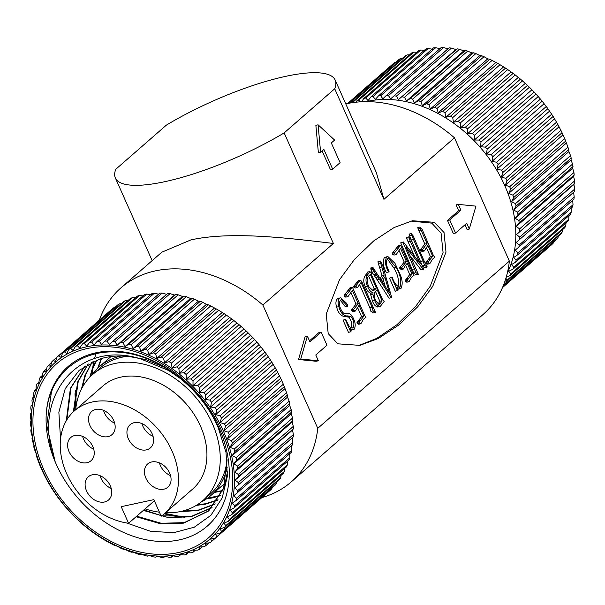 <?xml version="1.0" encoding="UTF-8"?>
<svg xmlns="http://www.w3.org/2000/svg" width="605" height="605" viewBox="0 0 605 605"><rect width="100%" height="100%" fill="white"/><g stroke="black" fill="none" stroke-linecap="round" stroke-linejoin="round"><path stroke-width="0.91" d="M388.47 95.582L443.488 47.568L448.01 48.778L449.16 47.863L390.573 98.902L388.47 95.582A120.312 89.797 -131.1 0 0 386.217 95.552L382.867 98.819L380.674 95.734A120.312 89.797 -131.1 0 0 378.473 95.9L375.357 99.386L373.088 96.55L428.106 48.536A120.312 89.797 -131.1 0 0 425.98 48.892L370.956 96.906L368.082 100.604L365.768 98.025L420.785 50.011A120.312 89.797 -131.1 0 0 418.743 50.555L363.718 98.57L361.563 101.769M428.106 48.536L432.787 49.262M380.674 95.734L435.691 47.719A120.312 89.797 -131.1 0 0 433.49 47.886L378.473 95.9M435.691 47.719L440.304 48.695M443.488 47.568A120.312 89.797 -131.1 0 0 441.234 47.538L386.217 95.552M451.459 48.082L455.86 49.519L457.214 48.854L398.43 99.636L396.434 96.097L451.459 48.082A120.312 89.797 -131.1 0 0 449.16 47.863M459.543 49.262L463.816 50.903L465.351 50.502L410.334 98.517L406.386 101.027L404.526 97.276L459.543 49.262A120.312 89.797 -131.1 0 0 457.214 48.854M467.695 51.1L471.817 52.93L473.526 52.801L418.509 100.816L414.387 103.054L412.678 99.114L467.695 51.1A120.312 89.797 -131.1 0 0 465.351 50.502M475.87 53.58L479.825 55.584L481.678 55.736L426.661 103.742L422.388 105.701L420.853 101.595L475.87 53.58A120.312 89.797 -131.1 0 0 473.526 52.801M484.008 56.688L487.781 58.851L489.77 59.282L434.745 107.297L430.344 108.968L428.99 104.703L484.008 56.688A120.312 89.797 -131.1 0 0 481.678 55.736M492.069 60.409L497.741 63.419L442.716 111.433L438.202 112.825L437.052 108.424L492.069 60.409A120.312 89.797 -131.1 0 0 489.77 59.282M499.995 64.72L505.538 68.138L450.521 116.152L445.915 117.241L444.977 112.734L499.995 64.72A120.312 89.797 -131.1 0 0 497.741 63.419M507.746 69.59L513.131 73.386L458.114 121.401L453.432 122.21L452.721 117.604L507.746 69.59A120.312 89.797 -131.1 0 0 505.538 68.138M515.263 74.99L520.459 79.149L465.434 127.163L460.708 127.678L460.239 123.004L515.263 74.99A120.312 89.797 -131.1 0 0 513.131 73.386M522.501 80.888L527.477 85.381L472.46 133.395L467.695 133.622L467.483 128.903L522.501 80.888A120.312 89.797 -131.1 0 0 520.459 79.149M529.428 87.249L534.147 92.043L479.13 140.057L474.365 140.005L474.411 135.263L529.428 87.249A120.312 89.797 -131.1 0 0 527.477 85.381M535.992 94.032L540.424 99.099L485.407 147.113L480.657 146.796L480.967 142.046L535.992 94.032A120.312 89.797 -131.1 0 0 534.147 92.043M542.148 101.194L546.277 106.51L491.252 154.525L486.541 153.935L487.131 149.208L542.148 101.194A120.312 89.797 -131.1 0 0 540.424 99.099M547.865 108.688L551.654 114.216L496.637 162.231L491.986 161.391L492.848 156.703L547.865 108.688A120.312 89.797 -131.1 0 0 546.277 106.51M553.114 116.478L556.539 122.187L501.522 170.194L496.947 169.113L498.089 164.492L553.114 116.478A120.312 89.797 -131.1 0 0 551.654 114.216M557.848 124.509L560.895 130.355L505.878 178.369L501.401 177.053L502.823 172.523L557.848 124.509A120.312 89.797 -131.1 0 0 556.539 122.187M562.045 132.729L564.692 138.689L509.675 186.703L505.326 185.168L507.02 180.744L562.045 132.729A120.312 89.797 -131.1 0 0 560.895 130.355M565.675 141.094L567.913 147.121L512.889 195.135L508.684 193.403L510.658 189.108L565.675 141.094A120.312 89.797 -131.1 0 0 564.692 138.689M568.723 149.548L568.897 151.59L570.53 155.606L515.513 203.62L511.459 201.707L513.705 197.563L568.723 149.548A120.312 89.797 -131.1 0 0 567.913 147.121M571.173 158.041L571.075 159.909L572.534 164.099L517.517 212.113L513.645 210.033L516.148 206.055L571.173 158.041A120.312 89.797 -131.1 0 0 570.53 155.606M572.995 166.526L572.648 168.205L573.911 172.531L518.893 220.545L515.21 218.322L517.978 214.541L572.995 166.526A120.312 89.797 -131.1 0 0 572.534 164.099M574.19 174.936L573.593 176.41L574.652 180.865L519.635 228.879L516.156 226.535L519.166 222.95L574.19 174.936A120.312 89.797 -131.1 0 0 573.911 172.531M574.742 183.232L573.911 184.487L574.75 189.04L519.733 237.054L516.481 234.604L574.742 183.232A120.312 89.797 -131.1 0 0 574.652 180.865M574.659 191.354L573.608 192.375L574.205 197.018L519.188 245.025L516.171 242.499L574.659 191.354A120.312 89.797 -131.1 0 0 574.75 189.04M572.67 200.036L573.026 204.732L518.009 252.746L515.241 250.152L573.933 199.257A120.312 89.797 -131.1 0 0 574.205 197.018M571.112 207.409L571.218 212.151L516.194 260.165L513.683 257.533L517.547 254.909L572.572 206.895A120.312 89.797 -131.1 0 0 573.026 204.732M568.912 215.667L568.783 219.214L513.766 267.228L511.512 264.582L515.558 262.23L570.583 214.215A120.312 89.797 -131.1 0 0 571.218 212.151M566.03 222.867L565.751 225.892L510.726 273.906L508.745 271.267L512.957 269.187L567.974 221.173A120.312 89.797 -131.1 0 0 568.783 219.214M506.219 277.203L509.75 275.744L564.767 227.73A120.312 89.797 -131.1 0 0 565.751 225.892M562.491 229.711L562.128 232.138L507.103 280.153A120.312 89.797 48.9 0 1 505.961 281.854L560.979 233.84A120.312 89.797 -131.1 0 0 562.128 232.138M558.309 236.169L557.939 237.909L503.352 285.545M503.08 286.21L556.638 239.474A120.312 89.797 -131.1 0 0 557.939 237.909M553.477 242.227L553.212 243.172L502.604 287.345M502.498 287.579L551.768 244.586A120.312 89.797 -131.1 0 0 553.212 243.172M547.986 247.884L502.49 287.602M507.398 272.689A117.423 87.642 -131.1 0 0 483.803 151.583A117.423 87.642 -131.1 0 0 368.029 101.239A117.423 87.642 -131.1 0 0 366.252 101.648M504.57 282.331L505.961 281.854M507.103 280.153L505.893 278.315M510.726 273.906A120.312 89.797 48.9 0 1 509.75 275.744M513.766 267.228A120.312 89.797 48.9 0 1 512.957 269.187M516.194 260.165A120.312 89.797 48.9 0 1 515.558 262.23M518.009 252.746A120.312 89.797 48.9 0 1 517.547 254.909M519.188 245.025A120.312 89.797 48.9 0 1 518.916 247.271M519.733 237.054A120.312 89.797 48.9 0 1 519.642 239.368M519.635 228.879A120.312 89.797 48.9 0 1 519.725 231.246M518.893 220.545A120.312 89.797 48.9 0 1 519.166 222.95M517.517 212.113A120.312 89.797 48.9 0 1 517.978 214.541M515.513 203.62A120.312 89.797 48.9 0 1 516.148 206.055M512.889 195.135A120.312 89.797 48.9 0 1 513.705 197.563M509.675 186.703A120.312 89.797 48.9 0 1 510.658 189.108M505.878 178.369A120.312 89.797 48.9 0 1 507.02 180.744M501.522 170.194A120.312 89.797 48.9 0 1 502.823 172.523M496.637 162.231A120.312 89.797 48.9 0 1 498.089 164.492M491.252 154.525A120.312 89.797 48.9 0 1 492.848 156.703M485.407 147.113A120.312 89.797 48.9 0 1 487.131 149.208M479.13 140.057A120.312 89.797 48.9 0 1 480.967 142.046M472.46 133.395A120.312 89.797 48.9 0 1 474.411 135.263M465.434 127.163A120.312 89.797 48.9 0 1 467.483 128.903M458.114 121.401A120.312 89.797 48.9 0 1 460.239 123.004M450.521 116.152A120.312 89.797 48.9 0 1 452.721 117.604M442.716 111.433A120.312 89.797 48.9 0 1 444.977 112.734M434.745 107.297A120.312 89.797 48.9 0 1 437.052 108.424M426.661 103.742A120.312 89.797 48.9 0 1 428.99 104.703M418.509 100.816A120.312 89.797 48.9 0 1 420.853 101.595M410.334 98.517A120.312 89.797 48.9 0 1 412.678 99.114M402.196 96.868A120.312 89.797 48.9 0 1 404.526 97.276M394.135 95.877A120.312 89.797 48.9 0 1 396.434 96.097M373.088 96.55A120.312 89.797 -131.1 0 0 370.956 96.906M347.769 103.508L395.005 62.285A120.312 89.797 -131.1 0 0 393.409 63.54L347.565 103.546M395.005 62.285L395.942 62.156M349.403 103.183L400.843 58.299A120.312 89.797 -131.1 0 0 399.118 59.381L348.79 103.304M400.843 58.299L402.582 58.163M352.36 102.684L407.112 54.911A120.312 89.797 -131.1 0 0 405.274 55.819L351.392 102.842M407.112 54.911L409.54 54.866M360.444 101.829L358.757 100.158L413.775 52.143A120.312 89.797 -131.1 0 0 411.823 52.869L356.806 100.884L356.035 102.207M413.775 52.143L416.784 52.264M420.785 50.011L424.302 50.359M365.768 98.025A120.312 89.797 -131.1 0 0 363.718 98.57M358.757 100.158A120.312 89.797 -131.1 0 0 356.806 100.884M448.01 48.778L390.573 98.902M455.86 49.519L398.43 99.636M463.816 50.903L406.386 101.027M471.817 52.93L414.387 103.054M479.825 55.584L422.388 105.701M487.781 58.851L430.344 108.968M495.639 62.701L438.202 112.825M503.345 67.125L445.915 117.241M510.862 72.086L453.432 122.21M518.137 77.553L460.708 127.678M525.132 83.505L467.695 133.622M531.795 89.888L474.365 140.005M538.087 96.671L480.657 146.796M543.978 103.81L486.541 153.935M549.416 111.267L491.986 161.391M554.384 118.988L496.947 169.113M558.839 126.937L501.401 177.053M562.756 135.051L505.326 185.168M566.114 143.287L508.684 193.403M568.897 151.59L511.459 201.707M571.075 159.909L513.645 210.033M572.648 168.205L515.21 218.322M573.593 176.41L516.156 226.535M573.911 184.487L516.481 234.604M573.608 192.375L516.171 242.499M95.998 353.751A105.875 79.021 -131.1 0 0 94.917 357.207A105.875 79.021 -131.1 0 0 94.561 358.5M93.904 361.177A105.875 79.021 -131.1 0 0 92.066 374.563M126.717 522.992L150.456 531.266L173.559 532.71L194.288 527.205L210.903 515.301L222.209 497.885L227.367 476.339L225.998 452.343L218.239 427.682C201.072 387.502 158.457 354.954 119.798 352.269C80.518 348.382 49.376 374.412 46.328 413.094A105.86 79.013 48.9 0 1 68.085 366.57A105.86 79.013 48.9 0 1 219.26 428.711A105.86 79.013 48.9 0 1 207.296 526.085A105.875 79.021 48.9 0 1 179.337 539.887A105.875 79.021 48.9 0 1 65.748 481.792A105.875 79.021 48.9 0 1 68.07 366.562A105.875 79.021 48.9 0 1 96.029 352.776A105.875 79.021 48.9 0 1 209.61 410.871A105.875 79.021 48.9 0 1 207.296 526.1A105.86 79.013 48.9 0 1 56.114 463.937A105.86 79.013 48.9 0 1 55.153 461.721L46.744 425.277L51.44 391.866L52.816 388.425M227.261 467.03A85.176 63.578 48.9 0 1 211.062 495.351A85.176 63.578 48.9 0 1 201.132 502.029M178.293 552.599A115.495 86.205 48.9 0 1 43.855 469.76A115.495 86.205 48.9 0 1 87.415 348.488A115.495 86.205 48.9 0 1 221.853 431.327A115.495 86.205 48.9 0 1 178.293 552.599M75.67 409.751A83.74 62.496 48.9 0 1 92.762 374.397A83.74 62.496 48.9 0 1 114.874 363.492A83.74 62.496 48.9 0 1 204.709 409.441A83.74 62.496 48.9 0 1 202.872 500.577A83.74 62.496 48.9 0 1 180.759 511.482A83.74 62.496 48.9 0 1 165.536 512.722M92.762 374.397L99.999 368.082A83.74 62.496 48.9 0 1 122.112 357.177A83.74 62.496 48.9 0 1 126.853 356.368M227.094 459.936A83.74 62.496 48.9 0 1 210.116 494.262L202.872 500.577M179.05 554.301A117.423 87.642 -131.1 0 0 223.336 431.002A117.423 87.642 -131.1 0 0 86.659 346.786A117.423 87.642 -131.1 0 0 42.373 470.085A117.423 87.642 -131.1 0 0 179.05 554.301M180.698 554.641L179.019 556.108L179.481 554.52L184.215 554.989A120.312 89.797 48.9 0 0 186.257 554.445L186.469 552.66L191.225 552.857A120.312 89.797 48.9 0 0 193.177 552.131L193.124 550.164L197.888 550.089A120.312 89.797 48.9 0 0 199.726 549.181L199.408 547.056L204.157 546.701A120.312 89.797 48.9 0 0 205.881 545.619L205.284 543.358L209.995 542.715A120.312 89.797 48.9 0 0 211.591 541.46L210.721 539.078L215.372 538.148L270.39 490.133A120.312 89.797 -131.1 0 0 271.842 488.719L216.817 536.733A120.312 89.797 48.9 0 1 215.372 538.148M216.817 536.733L215.675 534.253L220.243 533.028L275.26 485.021A120.312 89.797 -131.1 0 0 276.561 483.455L221.543 531.47A120.312 89.797 48.9 0 1 220.243 533.028M221.543 531.47L220.114 528.914L224.584 527.401L279.608 479.387A120.312 89.797 -131.1 0 0 280.75 477.678L225.733 525.692A120.312 89.797 48.9 0 1 224.584 527.401M225.733 525.692L224.024 523.091L228.372 521.291L283.39 473.276A120.312 89.797 -131.1 0 0 284.373 471.439L229.355 519.453A120.312 89.797 48.9 0 1 228.372 521.291M229.355 519.453L227.374 516.814L231.579 514.734L286.596 466.72A120.312 89.797 -131.1 0 0 287.405 464.761L232.388 512.775A120.312 89.797 48.9 0 1 231.579 514.734M232.388 512.775L230.142 510.128L234.188 507.776L289.205 459.762A120.312 89.797 -131.1 0 0 289.84 457.69L234.823 505.704A120.312 89.797 48.9 0 1 234.188 507.776M234.823 505.704L232.305 503.08L236.177 500.456L291.194 452.442A120.312 89.797 -131.1 0 0 291.655 450.279L236.631 498.293A120.312 89.797 48.9 0 1 236.177 500.456M236.631 498.293L233.863 495.699L292.563 444.804A120.312 89.797 -131.1 0 0 292.835 442.558L237.81 490.572A120.312 89.797 48.9 0 1 237.538 492.818M237.81 490.572L234.8 488.038L293.289 436.901A120.312 89.797 -131.1 0 0 293.372 434.587L238.355 482.601A120.312 89.797 48.9 0 1 238.264 484.915M238.355 482.601L235.103 480.151L238.347 476.785L293.372 428.771A120.312 89.797 -131.1 0 0 293.274 426.412L238.257 474.426A120.312 89.797 48.9 0 1 238.347 476.785M238.257 474.426L234.785 472.082L237.795 468.497L292.812 420.483A120.312 89.797 -131.1 0 0 292.54 418.078L237.515 466.092A120.312 89.797 48.9 0 1 237.795 468.497M237.515 466.092L233.84 463.869L236.6 460.08L291.618 412.065A120.312 89.797 -131.1 0 0 291.164 409.638L236.139 457.652A120.312 89.797 48.9 0 1 236.6 460.08M236.139 457.652L232.267 455.58L234.778 451.602L289.795 403.588A120.312 89.797 -131.1 0 0 289.16 401.153L234.135 449.167A120.312 89.797 48.9 0 1 234.778 451.602M234.135 449.167L230.089 447.254L232.328 443.11L287.352 395.095A120.312 89.797 -131.1 0 0 286.536 392.668L231.518 440.682A120.312 89.797 48.9 0 1 232.328 443.11M231.518 440.682L227.306 438.95L229.28 434.655L284.305 386.64A120.312 89.797 -131.1 0 0 283.321 384.228L228.297 432.242A120.312 89.797 48.9 0 1 229.28 434.655M228.297 432.242L223.948 430.715L225.65 426.291L280.667 378.276A120.312 89.797 -131.1 0 0 279.518 375.902L224.5 423.916A120.312 89.797 48.9 0 1 225.65 426.291M224.5 423.916L220.031 422.6L221.453 418.07L276.47 370.056A120.312 89.797 -131.1 0 0 275.169 367.727L220.144 415.741A120.312 89.797 48.9 0 1 221.453 418.07M220.144 415.741L215.577 414.659L216.719 410.039L271.736 362.024A120.312 89.797 -131.1 0 0 270.284 359.763L215.259 407.778A120.312 89.797 48.9 0 1 216.719 410.039M215.259 407.778L210.608 406.938L211.47 402.249L266.495 354.235A120.312 89.797 -131.1 0 0 264.899 352.049L209.882 400.064A120.312 89.797 48.9 0 1 211.47 402.249M209.882 400.064L205.171 399.481L205.753 394.755L260.778 346.741A120.312 89.797 -131.1 0 0 259.053 344.646L204.029 392.66A120.312 89.797 48.9 0 1 205.753 394.755M204.029 392.66L199.279 392.335L199.597 387.586L254.614 339.571A120.312 89.797 -131.1 0 0 252.769 337.59L197.752 385.604A120.312 89.797 48.9 0 1 199.597 387.586M197.752 385.604L192.987 385.551L193.033 380.81L248.05 332.795A120.312 89.797 -131.1 0 0 246.099 330.92L191.082 378.934A120.312 89.797 48.9 0 1 193.033 380.81M191.082 378.934L186.325 379.169L186.113 374.45L241.13 326.435A120.312 89.797 -131.1 0 0 239.081 324.688L184.064 372.703A120.312 89.797 48.9 0 1 186.113 374.45M184.064 372.703L179.33 373.224L178.868 368.551L233.885 320.537A120.312 89.797 -131.1 0 0 231.753 318.933L176.736 366.948A120.312 89.797 48.9 0 1 178.868 368.551M176.736 366.948L172.054 367.749L171.351 363.144L226.368 315.137A120.312 89.797 -131.1 0 0 224.168 313.677L169.15 361.692A120.312 89.797 48.9 0 1 171.351 363.144M169.15 361.692L164.537 362.788L163.6 358.281L218.624 310.267A120.312 89.797 -131.1 0 0 216.363 308.966L161.346 356.98A120.312 89.797 48.9 0 1 163.6 358.281M161.346 356.98L156.831 358.372L155.674 353.97L210.691 305.956A120.312 89.797 -131.1 0 0 208.392 304.829L153.375 352.844A120.312 89.797 48.9 0 1 155.674 353.97M153.375 352.844L148.974 354.515L147.612 350.25L202.637 302.235A120.312 89.797 -131.1 0 0 200.308 301.275L145.283 349.289A120.312 89.797 48.9 0 1 147.612 350.25M145.283 349.289L141.018 351.248L139.475 347.134L194.492 299.12A120.312 89.797 -131.1 0 0 192.148 298.348L137.131 346.363A120.312 89.797 48.9 0 1 139.475 347.134M137.131 346.363L133.009 348.593L131.3 344.653L186.325 296.639A120.312 89.797 -131.1 0 0 183.981 296.049L128.956 344.063A120.312 89.797 48.9 0 1 131.3 344.653M128.956 344.063L125.008 346.574L123.148 342.823L178.165 294.809A120.312 89.797 -131.1 0 0 175.836 294.401L120.818 342.415A120.312 89.797 48.9 0 1 123.148 342.823M120.818 342.415L117.052 345.183L115.063 341.643L170.081 293.629A120.312 89.797 -131.1 0 0 167.782 293.41L112.764 341.424A120.312 89.797 48.9 0 1 115.063 341.643M112.764 341.424L109.203 344.449L107.093 341.122L162.117 293.107L166.632 294.325L167.782 293.41M162.117 293.107A120.312 89.797 48.9 0 0 159.856 293.085L104.839 341.099A120.312 89.797 48.9 0 1 107.093 341.122M104.839 341.099L101.496 344.358L99.296 341.273L154.32 293.259L158.926 294.242M154.32 293.259A120.312 89.797 48.9 0 0 152.12 293.425L97.095 341.439A120.312 89.797 48.9 0 1 99.296 341.273M97.095 341.439L93.979 344.933L91.71 342.09L146.735 294.075L151.416 294.809M146.735 294.075A120.312 89.797 48.9 0 0 144.603 294.438L89.585 342.453A120.312 89.797 48.9 0 1 91.71 342.09M89.585 342.453L86.712 346.151L84.39 343.572L139.415 295.558L142.924 295.905M128.585 523.272A68.335 51.002 48.9 0 1 67.745 475.999A68.335 51.002 48.9 0 1 74.407 410.848A68.335 51.002 48.9 0 1 92.459 401.954A68.335 51.002 48.9 0 1 165.77 439.449A68.335 51.002 48.9 0 1 164.273 513.827A68.335 51.002 48.9 0 1 161.217 516.224L153.836 499.639L121.204 506.68L128.585 523.272L154.351 500.789M74.407 410.848L102.888 385.998A68.335 51.002 48.9 0 1 120.932 377.104A68.335 51.002 48.9 0 1 194.243 414.599A68.335 51.002 48.9 0 1 192.745 488.976L164.273 513.827M104.483 501.999A15.397 11.495 48.9 0 1 87.959 493.544A15.397 11.495 48.9 0 1 88.3 476.785A15.397 11.495 48.9 0 1 92.361 474.781A15.397 11.495 48.9 0 1 108.885 483.229A15.397 11.495 48.9 0 1 108.545 499.995A15.397 11.495 48.9 0 1 104.483 501.999M100.105 475.704A15.397 11.495 -131.1 0 0 111.222 488.439M86.984 462.704A15.397 11.495 48.9 0 1 70.467 454.257A15.397 11.495 48.9 0 1 70.8 437.491A15.397 11.495 48.9 0 1 74.869 435.487A15.397 11.495 48.9 0 1 91.393 443.941A15.397 11.495 48.9 0 1 91.052 460.7A15.397 11.495 48.9 0 1 86.984 462.704M82.613 436.409A15.397 11.495 -131.1 0 0 93.722 449.144M107.909 436.651A15.397 11.495 48.9 0 1 91.385 428.204A15.397 11.495 48.9 0 1 91.718 411.438A15.397 11.495 48.9 0 1 95.787 409.434A15.397 11.495 48.9 0 1 112.311 417.889A15.397 11.495 48.9 0 1 111.97 434.647A15.397 11.495 48.9 0 1 107.909 436.651M103.531 410.356A15.397 11.495 -131.1 0 0 114.64 423.092M163.811 489.188A15.397 11.495 48.9 0 1 147.295 480.733A15.397 11.495 48.9 0 1 147.628 463.974A15.397 11.495 48.9 0 1 151.696 461.97A15.397 11.495 48.9 0 1 168.22 470.418A15.397 11.495 48.9 0 1 167.88 487.176A15.397 11.495 48.9 0 1 163.811 489.188M159.44 462.893A15.397 11.495 -131.1 0 0 170.549 475.628M146.319 449.893A15.397 11.495 48.9 0 1 129.795 441.446A15.397 11.495 48.9 0 1 130.136 424.68A15.397 11.495 48.9 0 1 134.204 422.676A15.397 11.495 48.9 0 1 150.721 431.123A15.397 11.495 48.9 0 1 150.388 447.889A15.397 11.495 48.9 0 1 146.319 449.893M141.941 423.598A15.397 11.495 -131.1 0 0 153.057 436.334M170.081 293.629L174.49 295.066L175.836 294.401M178.165 294.809L182.445 296.45L183.981 296.049M186.325 296.639L190.446 298.477L192.148 298.348M194.492 299.12L198.448 301.131L200.308 301.275M202.637 302.235L206.403 304.391L208.392 304.829M210.691 305.956L216.363 308.966M218.624 310.267L224.168 313.677M226.368 315.137L231.753 318.933M233.885 320.537L239.081 324.688M241.13 326.435L246.099 330.92M248.05 332.795L252.769 337.59M254.614 339.571L259.053 344.646M260.778 346.741L264.899 352.049M266.495 354.235L270.284 359.763M271.736 362.024L275.169 367.727M276.47 370.056L279.518 375.902M280.667 378.276L283.321 384.228M284.305 386.64L286.536 392.668M287.352 395.095L287.519 397.137L289.16 401.153M289.795 403.588L289.704 405.456L291.164 409.638M291.618 412.065L291.27 413.752L292.54 418.078M292.812 420.483L292.215 421.957L293.274 426.412M293.372 428.771L292.54 430.034L293.372 434.587M293.289 436.901L292.23 437.922L292.835 442.558M291.292 445.583L291.655 450.279M289.742 452.956L289.84 457.69M287.534 461.214L287.405 464.761M284.652 468.414L284.373 471.439M281.121 475.258L280.75 477.678M276.939 481.716L276.561 483.455M272.106 487.774L271.842 488.719M266.616 493.423L211.591 541.46M74.982 393.726L75.822 408.33M164.227 513.864L181.114 517.562M184.54 517.336L164.832 513.335M76.177 405.743L75.693 390.119M55.153 461.721C30.961 398.521 77.213 339.065 140.375 358.78L168.803 370.608L181.273 379.154M227.056 459.361L223.616 488.084L208.302 511.149L183.587 523.166L160.635 523.801L136.095 516.715M66.293 420.755L70.407 388.289L84.934 365.972M211.773 507.822L190.832 516.844L167.88 517.479L143.34 510.401M73.371 411.793L77.652 381.974L87.959 364.127M214.941 504.147L198.069 510.529L179.927 511.656M81.433 389.106L84.889 375.652L91.937 362.062M217.8 500.116L205.307 504.207L196.27 505.394M89.744 377.278L92.126 369.337L96.369 360.202M220.341 495.722L212.552 497.892L206.562 498.822M97.685 368.233L101.186 358.606M222.542 490.942L214.397 492.44M140.375 358.78A95.272 71.11 -131.1 0 0 99.401 359.166L79.194 370.313L65.234 388.644L58.859 412.262L60.545 438.912M215.002 491.91L222.708 490.526M101.61 358.485L98.297 367.659M207.349 498.278L220.538 495.336M96.755 360.058L92.731 368.808L90.372 376.628M197.147 504.85L205.912 503.685L218.019 499.768M92.285 361.896L85.494 375.13L82.182 387.669M181.939 511.21L198.674 510L215.191 503.821M88.269 363.953L78.249 381.445L73.969 411.241M143.937 509.871L160.93 515.581M161.83 515.785L191.43 516.322L212.045 507.527M85.108 365.866L71.012 387.76L66.868 419.794M136.7 516.194L161.24 523.272L184.192 522.637L208.596 510.892M208.906 510.628L224.221 487.562L227.624 471.174M164.878 367.522L145.555 359.499L125.893 355.914M91.09 375.924A85.176 63.578 48.9 0 1 99.046 366.993A85.176 63.578 48.9 0 1 120.932 356.035M159.425 512.193A83.74 62.496 48.9 0 1 145.087 508.873M139.415 295.558A120.312 89.797 48.9 0 0 137.365 296.102L82.348 344.116A120.312 89.797 48.9 0 1 84.39 343.572M82.348 344.116L79.724 348.011L77.379 345.697L132.397 297.683L135.414 297.811M132.397 297.683A120.312 89.797 48.9 0 0 130.453 298.416L75.428 346.431A120.312 89.797 48.9 0 1 77.379 345.697M75.428 346.431L73.069 350.499L70.717 348.465L125.734 300.451L128.162 300.413M125.734 300.451A120.312 89.797 -131.1 0 0 123.896 301.366L68.879 349.38A120.312 89.797 48.9 0 1 70.717 348.465M68.879 349.38L66.784 353.607L64.448 351.86L119.465 303.846A120.312 89.797 -131.1 0 0 117.748 304.928L62.723 352.942A120.312 89.797 48.9 0 1 64.448 351.86M62.723 352.942L60.908 357.313L58.609 355.846L113.627 307.832A120.312 89.797 -131.1 0 0 112.038 309.087L57.021 357.101A120.312 89.797 48.9 0 1 58.609 355.846M57.021 357.101L55.471 361.586L53.232 360.414L57.014 357.116M165.014 556.373L163.766 557.462A120.312 89.797 48.9 0 1 161.512 557.432L156.99 556.222L155.84 557.137A120.312 89.797 48.9 0 1 153.541 556.918L149.14 555.481L147.786 556.146A120.312 89.797 48.9 0 1 145.457 555.738L141.184 554.097L139.649 554.498A120.312 89.797 48.9 0 1 137.305 553.9L133.183 552.07L131.474 552.199A120.312 89.797 48.9 0 1 129.13 551.42L125.175 549.416L123.322 549.264A120.312 89.797 48.9 0 1 120.992 548.311L117.219 546.149L115.23 545.718A120.312 89.797 48.9 0 1 112.931 544.591L107.259 541.581A120.312 89.797 48.9 0 1 105.005 540.28L99.462 536.862A120.312 89.797 48.9 0 1 97.254 535.41L91.869 531.614A120.312 89.797 48.9 0 1 89.737 530.01L84.541 525.851A120.312 89.797 48.9 0 1 82.499 524.111L77.523 519.619A120.312 89.797 48.9 0 1 75.572 517.751L70.853 512.957A120.312 89.797 48.9 0 1 69.008 510.968L64.576 505.901A120.312 89.797 48.9 0 1 62.852 503.806L58.723 498.49A120.312 89.797 48.9 0 1 57.135 496.312L53.346 490.784A120.312 89.797 48.9 0 1 51.886 488.522L48.46 482.813A120.312 89.797 48.9 0 1 47.152 480.491L44.105 474.645A120.312 89.797 48.9 0 1 42.955 472.271L40.308 466.311A120.312 89.797 48.9 0 1 39.325 463.906L37.087 457.879A120.312 89.797 48.9 0 1 36.277 455.452L36.103 453.41L34.47 449.394A120.312 89.797 48.9 0 1 33.827 446.959L33.925 445.091L32.466 440.901A120.312 89.797 48.9 0 1 32.005 438.474L32.352 436.795L31.089 432.469A120.312 89.797 48.9 0 1 30.81 430.064L31.407 428.59L30.348 424.135A120.312 89.797 48.9 0 1 30.258 421.768L31.089 420.513L30.25 415.96A120.312 89.797 48.9 0 1 30.341 413.646L31.392 412.625L30.794 407.982A120.312 89.797 48.9 0 1 31.067 405.743L32.33 404.964L31.974 400.268A120.312 89.797 48.9 0 1 32.428 398.105L33.888 397.591L33.782 392.849A120.312 89.797 48.9 0 1 34.417 390.785L36.05 390.535L36.217 385.786A120.312 89.797 48.9 0 1 37.026 383.827L38.818 383.85L39.249 379.108A120.312 89.797 48.9 0 1 40.233 377.27L42.168 377.58L42.872 372.861A120.312 89.797 48.9 0 1 44.021 371.16L46.078 371.75L47.061 367.091A120.312 89.797 48.9 0 1 48.362 365.526L50.517 366.411L51.788 361.828A120.312 89.797 48.9 0 1 53.232 360.414M163.766 557.462L164.696 556.305L169.309 557.281A120.312 89.797 48.9 0 0 171.51 557.114L172.213 555.738L176.894 556.464A120.312 89.797 48.9 0 0 179.019 556.108M166.632 294.325L109.203 344.449M113.627 307.832L114.564 307.703M119.465 303.846L121.212 303.71M174.49 295.066L117.052 345.183M182.445 296.45L125.008 346.574M190.446 298.477L133.009 348.593M48.362 365.526L51.523 362.773M198.448 301.131L141.018 351.248M44.021 371.16L46.691 368.831M206.403 304.391L148.974 354.515M40.233 377.27L42.509 375.289M214.261 308.248L156.831 358.372M37.026 383.827L38.97 382.133M221.974 312.672L164.537 362.788M34.417 390.785L36.088 389.333M229.492 317.633L172.054 367.749M32.428 398.105L33.865 396.85M236.767 323.1L179.33 373.224M31.067 405.743L32.307 404.662M243.754 329.052L186.325 379.169M250.425 335.435L192.987 385.551M256.717 342.218L199.279 392.335M262.6 349.357L205.171 399.481M268.045 356.814L210.608 406.938M273.006 364.535L215.577 414.659M277.461 372.483L220.031 422.6M281.385 380.598L223.948 430.715M284.743 388.826L227.306 438.95M287.519 397.137L230.089 447.254M289.704 405.456L232.267 455.58M291.27 413.752L233.84 463.869M292.215 421.957L234.785 472.082M292.54 430.034L235.103 480.151M292.23 437.922L234.8 488.038M209.058 542.844L205.881 545.619M202.418 546.837L199.726 549.181M195.46 550.134L193.177 552.131M172.954 555.859L171.51 557.114M188.215 552.736L186.257 554.445M99.281 320.219A130.4 97.329 48.9 0 1 120.955 287.851A130.4 97.329 48.9 0 1 155.394 270.874A130.4 97.329 48.9 0 1 262.857 305.003L317.769 428.325A130.4 97.329 48.9 0 1 291.315 481.83A130.4 97.329 48.9 0 1 261.889 497.567M262.857 305.003L333.385 243.46C291.292 238.453 231.7 230.792 190.87 239.92L161.822 252.194L120.955 287.851M345.788 103.939A130.4 97.329 48.9 0 1 346.998 103.667A130.4 97.329 48.9 0 1 454.468 137.796L509.372 261.118L317.769 428.325M291.315 481.83L482.919 314.623A130.4 97.329 -131.1 0 0 509.372 261.118M333.385 243.46L284.161 132.896L334.716 88.776A120.312 30.53 156 0 0 335.17 80.079A120.312 30.53 156 0 0 166.36 125.137L115.805 169.249A120.312 30.53 156 0 0 115.351 177.946L152.157 260.626M322.132 150.947L330.443 169.619L332.667 169.143L340.101 162.654L331.321 142.939L334.603 140.073L318.101 124.811L315.87 125.296L318.381 152.762L320.605 152.279L323.887 149.42L332.667 169.143M464.98 224.795L467.083 229.529L469.306 229.045L475.938 206.139L458.325 204.384L456.102 204.861L458.673 210.646L447.488 220.409L453.319 233.507L455.542 233.031L466.735 223.26L469.306 229.045M328.197 333.605L337.877 343.821L359.839 345.364L378.117 338.581L398.551 325.188L417.79 306.697L432.726 286.369L445.998 252.134L444.032 232.517L434.36 222.3L412.391 220.757L394.112 227.54L373.686 240.934L354.447 259.432L339.511 279.752L326.231 313.987L328.197 333.605M334.716 88.776L383.941 199.34L454.468 137.796M307.37 336.115L305.147 336.592L298.522 359.506L316.128 361.261L318.359 360.777L315.78 354.999L326.972 345.228L321.142 332.13L309.949 341.901L307.37 336.115L300.745 359.022L318.359 360.777M321.142 332.13L318.911 332.614L309.48 340.842M284.161 132.896A120.312 30.53 156 0 1 115.351 177.946M383.941 199.34L376.378 172.644L335.17 80.079M318.101 124.811L320.605 152.279M447.488 220.409L449.712 219.933L455.542 233.031M458.673 210.646L460.904 210.169L449.712 219.933M458.325 204.384L460.904 210.169M358.364 345.659L376.726 338.407L396.963 324.711L415.801 306.206L430.299 286.112L443.072 252.474L441.068 233.159L431.773 223.132L410.901 221.105M298.522 359.506L300.745 359.022M397.795 287.579C399.421 281.385 398.113 274.851 393.878 267.962L396.109 267.478L388.281 258.108L387.586 258.479C385.884 261.262 386.043 264.771 388.07 268.998L389.083 271.705L386.391 272.53C383.267 267.138 382.557 262.184 384.251 257.677L387.775 256.429L394.967 263.296L400.124 274.511C402.522 279.941 402.801 284.607 400.956 288.517L397.568 289.349M400.215 288.812L396.857 287.345L397.946 290.408L395.307 291.247L389.484 278.187L392.237 277.241C394.082 283.027 396.676 286.309 400.018 287.103C401.644 280.909 400.336 274.368 396.109 267.478M393.878 267.962L387.23 258.804M384.251 257.677L387.775 256.429M409.774 274.541L411.997 274.057L407.21 263.296L405.116 265.867L403.573 268.983L401.349 269.467L399.905 268.749L399.678 267.796L404.223 262.063L406.447 261.587L400.54 248.322L396.162 254.592L393.938 255.076L392.486 254.229L392.305 253.306L397.538 246.704L399.761 246.22L400.381 245.312L401.009 246.076L412.807 273.354L414.213 275.124L411.529 277.332L409.048 281.726L406.825 282.21L405.373 281.446L405.161 280.538L409.774 274.541L405.63 265.232M404.223 262.063L398.982 250.296M397.538 246.704L398.151 245.796L400.381 245.312M418.342 274.239L416.111 274.715L413.767 273.165L400.722 242.832L403.369 241.985L420.263 263.659L410.349 241.395C409.925 240.298 407.702 235.746 409.472 237.606L410.901 239.421L423.719 269.074L423.296 269.437L406.356 247.664L418.342 274.239L415.99 272.681L402.953 242.348L403.369 241.985M414.576 256.369L408.125 241.879C407.702 240.775 405.479 236.23 407.248 238.083M423.296 269.437L421.072 269.913L409.827 255.469M422.282 265.731L424.513 265.247L423.061 260.944L413.517 239.512L411.294 239.996L409.562 235.859L411.793 235.383L411.264 233.598L413.215 235.973L424.113 260.974L427.047 266.434L427.017 267.07L424.793 267.554L422.282 265.731L411.324 240.064M409.562 235.859L409.041 234.074L409.479 234.445L409.041 234.074L411.264 233.598L411.702 233.969M430.458 256.694L432.681 256.21L427.826 245.305L424.37 250.962L422.146 251.446L420.687 250.682L420.483 249.782L424.839 244.072L418.115 228.879L420.339 228.395L420.006 227.049L422.199 229.552L433.331 255.318L434.761 257.329L432.356 259.288L429.83 263.667L427.606 264.143L426.17 263.425L425.958 262.525L430.458 256.694L426.298 247.347M418.115 228.879L417.783 227.533L419.953 227.064M420.006 227.049L417.783 227.533M370.797 268.953L370.903 268.242L370.797 268.953L373.02 268.469L374.2 271.645L379.267 279.124L377.044 279.608L371.977 272.129L370.797 268.953M380.129 278.512L381.959 275.585L378.004 262.116L378.019 261.451L378.443 262.018M378.004 262.116L380.227 261.632C380.273 260.891 380.553 261.103 381.052 262.275L382.852 266.139L391.692 297.426L389.075 298.242L377.044 279.608M378.163 306.75C375.743 306.871 373.807 304.867 372.362 300.738L370.691 294.718L370.812 293.191C368.505 292.465 366.713 290.385 365.42 286.959C363.378 282.739 363.242 279.079 365.004 275.978L367.749 272.053M369.935 307.877L372.166 307.393L361.056 282.444L357.57 287.519L355.347 287.995L353.229 286.793L358.402 280.652L360.625 280.175L361.919 281.96L375.539 312.467L373.315 312.951L370.895 311.325L369.935 307.877L359.393 284.191M358.402 280.652L358.962 280.531M361.601 316.581L363.824 316.105L359.03 305.336L355.392 311.03L353.169 311.507L351.732 310.788L351.497 309.836L356.043 304.111L358.266 303.627L352.367 290.37L347.988 296.639L345.765 297.115L344.305 296.276L344.124 295.346L349.357 288.744L351.581 288.267L352.201 287.36L352.828 288.124L364.626 315.402L366.033 317.164L363.355 319.372L360.875 323.773L358.644 324.25L357.192 323.486L356.98 322.586L361.601 316.581L357.449 307.279M356.043 304.111L350.802 292.336M349.357 288.744L349.977 287.836L352.201 287.36M340.358 300.246L345.304 306.69L347.527 306.206L341.409 299.588L340.494 300.11C338.921 302.697 339.095 305.827 341.023 309.51C342.385 312.611 344.124 314.033 346.234 313.783L347.784 313.526C350.234 313.435 352.171 315.258 353.6 318.971C355.574 323.108 355.717 326.609 354.031 329.468L350.582 330.36M353.207 329.831L349.962 328.47L351.013 331.699L348.488 332.372L343.043 320.143L345.584 319.319L348.079 324.333C349.539 327.26 351.225 328.394 353.146 327.736C354.598 324.053 353.887 320.363 351.029 316.665L346.778 315.954C343.133 315.704 340.494 312.596 338.853 306.637C337.711 303.029 337.961 300.246 339.617 298.295L340.675 297.698L346.65 303.37L347.92 305.865L347.527 306.206M350.923 328.22C352.367 324.537 351.664 320.847 348.805 317.149L344.555 316.438C340.91 316.181 338.271 313.072 336.63 307.121C335.48 303.506 335.737 300.73 337.386 298.779L340.675 297.698M388.622 272.046C385.491 266.654 384.78 261.708 386.482 257.201M398.975 287.33L399.474 287.315M389.484 278.187L392.237 277.241M397.53 290.763L391.715 277.703M405.161 280.538L407.384 280.062L408.965 278.141L406.742 278.618M405.373 281.446L407.596 280.962L407.384 280.062M409.048 281.726L407.596 280.962M396.434 248.209L398.657 247.725L399.761 246.22M392.698 252.898L394.921 252.414L398.657 247.725M392.305 253.306L394.921 252.414M392.486 254.229L394.71 253.752L394.528 252.822M396.162 254.592L394.71 253.752M399.678 267.796L401.902 267.312L406.447 261.587M399.905 268.749L402.136 268.265L401.902 267.312M403.573 268.983L402.136 268.265M408.965 278.141L411.997 274.057M406.462 237.387L408.693 236.903L409.472 237.606M408.125 241.879L410.349 241.395M400.722 242.832L402.953 242.348M412.512 269.308L414.735 268.824M413.767 273.165L415.99 272.681M413.517 239.512L411.793 235.383M427.017 267.07L424.513 265.247M426.359 262.041L428.59 261.557L430.155 259.447L427.932 259.931M425.958 262.525L428.59 261.557M426.17 263.425L428.401 262.941L428.181 262.041M429.83 263.667L428.401 262.941M418.804 230.52L421.027 230.036L420.339 228.395M424.839 244.072L427.062 243.596L421.027 230.036M420.483 249.782L422.706 249.298L427.062 243.596M420.687 250.682L422.91 250.205L422.706 249.298M424.37 250.962L422.91 250.205M430.155 259.447L432.681 256.21M381.959 275.585L384.183 275.109L381.12 280.009L373.126 267.765L373.02 268.469L373.126 267.765M371.107 269.838L373.33 269.354M371.977 272.129L374.2 271.645M373.656 274.678L375.879 274.201M374.261 275.441L376.484 274.957M375.614 277.445L377.838 276.969M391.306 297.758L379.267 279.124M378.359 263.432L380.59 262.956L380.243 260.967L378.019 261.451M379.6 267.516L381.823 267.039L380.59 262.956M384.183 275.109L381.823 267.039M371.122 273.929L371.924 273.233L369.814 271.607L367.227 275.502C365.465 278.602 365.601 282.263 367.643 286.483C368.937 289.908 370.736 291.981 373.035 292.714L372.914 294.242L374.586 300.254C376.03 304.375 377.959 306.38 380.386 306.266L384.205 301.426L382.647 299.815L371.122 273.929M367.659 272.031L369.882 271.554L367.59 272.091M366.441 274.178L368.664 273.702M365.004 275.978L367.227 275.502M365.42 286.959L367.643 286.483M370.812 293.191L373.035 292.714M370.691 294.718L372.914 294.242M372.362 300.738L374.586 300.254M377.603 307.007L380.386 306.266M357.797 281.31L360.028 280.826L360.625 280.175L358.674 280.334M356.723 282.52L358.946 282.036L360.028 280.826M353.229 286.793L355.453 286.316L358.946 282.036M357.57 287.519L355.453 286.316M370.895 311.325L373.126 310.849L372.166 307.393M375.539 312.467L373.126 310.849M356.98 322.586L359.604 321.618L360.784 320.181L358.561 320.665M357.192 323.486L359.415 323.01L359.204 322.102M360.875 323.773L359.415 323.01M348.253 290.249L350.484 289.772L351.581 288.267M344.517 294.938L346.741 294.461L350.484 289.772M344.124 295.346L346.741 294.461M344.305 296.276L346.529 295.792L346.347 294.869M347.988 296.639L346.529 295.792M351.497 309.836L353.721 309.359L358.266 303.627M351.732 310.788L353.955 310.312L353.721 309.359M355.392 311.03L353.955 310.312M360.784 320.181L363.824 316.105M350.711 329.105L350.204 329.218M337.386 298.779L339.617 298.295M336.63 307.121L338.853 306.637M344.555 316.438L346.778 315.954M348.805 317.149L351.029 316.665M351.823 328.023L352.526 328.023M343.043 320.143L345.584 319.319M350.719 331.888L345.274 319.659M383.147 279.873L384.81 276.939L389.408 292.896L381.505 280.697L382.821 281.317L383.147 279.873M376.386 288.018L373.391 290.907L368.808 286.747C366.252 280.97 366.781 276.901 370.396 274.564L376.386 288.018L374.162 288.502L372.151 290.786M380.681 303.022L379.161 304.572L376.098 301.313C373.913 297.683 373.587 294.59 375.13 292.034L377.127 289.682L382.05 300.738L380.681 303.022L378.458 303.506L378.019 304.141M383.215 279.616L385.151 286.316M382.821 281.317L382.02 281.491M375.108 289.553L372.877 290.029M368.687 276.198L374.162 288.502M382.05 300.738L379.827 301.222L378.458 303.506M375.531 291.565L379.827 301.222M405.562 280.054L407.785 279.57M420.83 261.428L423.061 260.944M357.381 322.094L359.604 321.618M345.833 316.279L348.056 315.802M211.062 495.351L225.128 483.07M208.264 525.238L207.288 526.085M68.819 365.927L68.085 366.57M99.046 366.993L110.987 356.572M411.294 233.59L409.071 234.067M372.854 267.531L370.631 268.007"/></g></svg>
